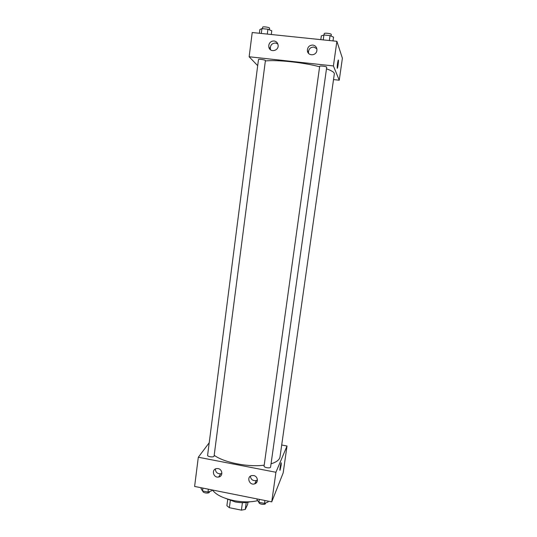 <?xml version="1.0" encoding="UTF-8"?>
<svg xmlns="http://www.w3.org/2000/svg" width="537" height="537" viewBox="0 0 537 537"><rect width="100%" height="100%" fill="white"/><g stroke="black" fill="none" stroke-linecap="round" stroke-linejoin="round"><path stroke-width="0.81" d="M247.926 502.27L247.624 504.444L245.275 509.438L241.408 510.15L229.373 507.707L226.889 505.72L227.722 499.491M230.326 500.578L229.373 507.707M242.422 502.686L241.408 510.15M246.221 502.511L245.275 509.438M250.067 501.773C245.812 502.934 240.858 502.981 235.193 501.914L225.916 498.504M257.686 500.665C250.638 502.303 242.59 502.263 233.548 500.544C222.875 498.195 215.854 494.684 212.484 490.006M255.619 481.951L256.686 482.407M281.697 445.019L287.013 446.019L283.18 472.862L271.742 501.853L194.609 486.435L198.314 457.235L209.208 442.77M280.072 470.144L281.146 465.237L280.072 470.144C279.388 471.734 280.509 464.176 281.133 462.948L281.146 465.237L281.267 462.787M287.013 446.019L275.924 472.265L271.742 501.853M253.639 475.547C257.948 476.178 258.78 482.723 254.706 483.85C249.349 485.831 246.127 476.735 251.772 475.581L253.639 475.547M218.129 468.613C222.68 469.284 223.13 476.386 218.673 477.01C213.209 478.245 211.122 469.076 216.76 468.566L218.129 468.613M275.924 472.265L198.314 457.235M250.356 476.225C250.933 479.608 252.914 481.051 256.297 480.541L257.438 479.944M215.357 469.002C215.606 472.292 217.378 473.889 220.673 473.802L221.882 473.366M264.11 465.921L264.07 466.062C263.68 467.62 270.547 468.64 270.601 467.036L326.711 67.239C326.999 66.487 319.609 65.534 319.683 66.326L264.07 466.062M207.604 455.275C207.242 456.799 214.055 457.605 214.095 456.041L265.406 60.587C265.681 59.855 258.398 58.815 258.472 59.594L207.604 455.275M214.189 455.269C223.781 462.505 248.242 467.405 264.191 465.17M271.057 463.793C276.562 462.102 279.555 459.786 280.025 456.839L334.329 73.851C334.484 72.414 331.866 70.736 326.489 68.823M265.359 60.963C276.81 59.614 303.445 62.433 319.622 66.769M249.141 56.761L333.403 65.937L336.887 41.309L252.222 32.522L249.141 56.761L257.693 65.675M333.517 79.577L339.25 80.221L333.403 65.937M316.877 50.458C316.353 56.043 307.748 56.237 307.399 50.693C307.506 47.081 309.319 45.202 312.816 45.048C315.179 45.464 316.541 46.887 316.911 49.33L316.877 50.458M268.775 45.356C269.44 42.436 271.198 40.973 274.065 40.973C276.206 41.329 277.535 42.598 278.052 44.786C279.361 50.814 269.822 53.103 268.829 47.021L268.775 45.356M269.332 48.384L269.762 48.229M270.265 48.874L269.433 48.565L270.265 48.874M339.25 80.221L342.391 58.218L336.887 41.309M316.817 48.713L313.796 47.061C310.339 47.209 308.553 49.068 308.446 52.633L308.587 53.385M277.837 43.987L275.521 43.02C271.903 43.249 270.185 45.242 270.353 48.988L270.621 49.874M337.223 68.253C337.142 65.816 337.464 63.138 338.196 60.225C338.867 58.546 338.042 66.856 337.411 68.152L337.223 68.253M337.276 68.32L337.411 68.152C337.948 67.071 338.76 59.909 338.323 60.057M271.279 34.496L271.769 30.77L267.923 29.233L261.928 28.615L259.861 29.548L259.384 33.26M267.923 29.233L267.292 34.086M261.928 28.615L261.304 33.462M262.445 28.669L262.633 27.239C262.58 26.259 269.903 27.327 269.601 28.253L269.399 29.824M333.007 40.906L333.537 37.14L330.054 35.617L323.905 34.986L321.327 35.878L320.811 39.637M330.054 35.617L329.369 40.53M323.905 34.986L323.227 39.892M324.247 33.71L324.234 33.616C324.187 32.616 331.618 33.562 331.302 34.522L331.087 36.073M211.994 489.912L211.887 490.731L207.987 492.073L202.53 490.979L201.039 488.556L201.147 487.744M208.356 489.187L207.987 492.073M202.899 488.093L202.53 490.979M202.999 491.073L202.966 491.321C202.583 493.04 209.356 493.818 209.417 492.067L209.484 491.556M268.211 501.149L268.097 501.974L264.493 503.404L258.901 502.283L256.995 499.752L257.109 498.927M264.895 500.484L264.493 503.404M259.311 499.37L258.901 502.283M259.009 502.444L259.009 502.444C258.592 504.196 265.412 505.223 265.5 503.424L265.56 502.981M254.706 483.85L256.297 480.541M218.673 477.01L220.673 473.802M307.399 50.693L308.446 52.633M268.829 47.021L270.353 48.988M324.234 33.616L324.039 34.999"/></g></svg>

